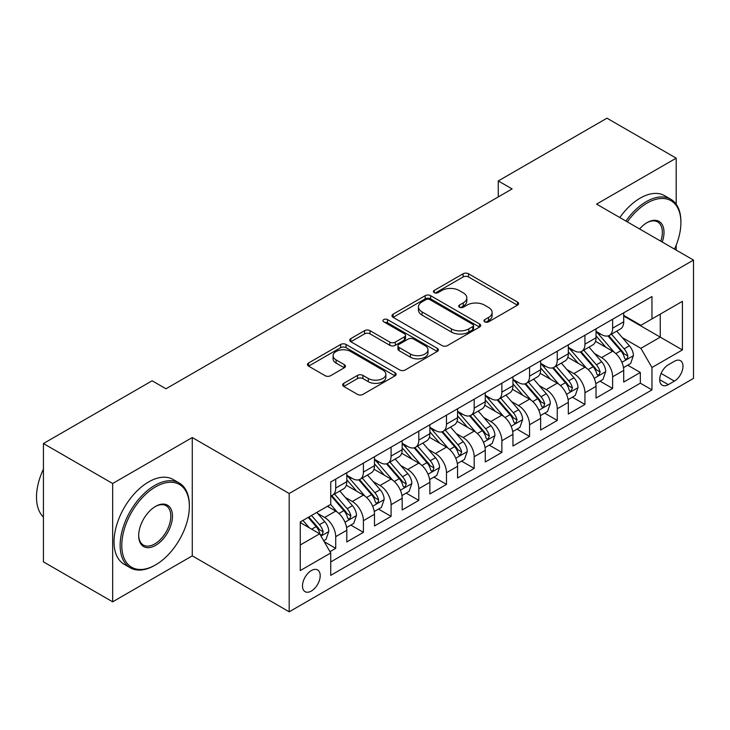 <?xml version="1.0" encoding="UTF-8"?>
<svg xmlns="http://www.w3.org/2000/svg" width="730" height="730" viewBox="0 0 730 730"><rect width="100%" height="100%" fill="white"/><g stroke="black" fill="none" stroke-linecap="round" stroke-linejoin="round"><path stroke-width="1.09" d="M484.775 321.839A2.692 1.551 0 0 0 488.58 321.839L517.461 305.167A3.842 2.217 0 0 0 518.592 303.598A3.842 2.217 0 0 0 517.461 302.028L468.532 273.777A3.842 2.217 0 0 0 463.103 273.777L434.222 290.449A2.692 1.551 0 0 0 433.428 291.553A2.692 1.551 0 0 0 434.222 292.648A2.692 1.551 0 0 0 438.027 292.648L441.76 290.494A12.3 7.099 0 0 1 459.161 290.494L463.24 292.849A12.3 7.099 0 0 1 466.835 297.867A12.3 7.099 0 0 1 463.24 302.886L459.498 305.049A2.692 1.551 0 0 0 458.714 306.144A2.692 1.551 0 0 0 459.498 307.239A2.692 1.551 0 0 0 463.304 307.239L467.045 305.085A12.3 7.099 0 0 1 484.437 305.085L488.516 307.44A12.3 7.099 0 0 1 492.12 312.458A12.3 7.099 0 0 1 488.516 317.486L484.775 319.64A2.692 1.551 0 0 0 483.99 320.744A2.692 1.551 0 0 0 484.775 321.839L484.775 319.64M311.345 591.035A12.529 7.236 120 0 0 319.53 579.985A12.529 7.236 120 0 0 317.614 569.947A12.529 7.236 120 0 0 311.345 570.568A12.529 7.236 120 0 0 303.16 581.609A12.529 7.236 120 0 0 305.076 591.656A12.529 7.236 120 0 0 311.345 591.035M343.775 383.314A3.842 2.217 0 0 0 342.644 384.883A3.842 2.217 0 0 0 343.775 386.453L357.499 394.382A3.842 2.217 0 0 0 362.938 394.382L395.012 375.859A3.842 2.217 0 0 0 396.135 374.289A3.842 2.217 0 0 0 395.012 372.72L346.084 344.478A3.842 2.217 0 0 0 340.645 344.478L308.571 362.993A3.842 2.217 0 0 0 307.449 364.562A3.842 2.217 0 0 0 308.571 366.132L325.151 375.704A3.842 2.217 0 0 0 330.59 375.704L344.314 367.783A3.842 2.217 0 0 0 345.445 366.214A3.842 2.217 0 0 0 344.314 364.644L336.092 359.89A10.284 5.94 0 0 1 333.081 355.692A10.284 5.94 0 0 1 339.432 350.208A10.284 5.94 0 0 1 350.637 351.495L382.849 370.092A10.284 5.94 0 0 1 385.86 374.289A10.284 5.94 0 0 1 379.509 379.773A10.284 5.94 0 0 1 368.303 378.487L362.938 375.393A3.842 2.217 0 0 0 357.499 375.393L343.775 383.314L343.775 386.453M192.273 437.544L112.657 483.506L43.426 443.539L43.426 561.854L112.657 601.821L192.273 555.858L289.19 611.813L289.19 493.498L192.273 437.544L192.273 555.858M676.19 204.218L676.19 158.154L596.574 204.117L693.5 260.081L289.19 493.498M676.19 158.154L606.958 118.187L498.271 180.94L498.271 196.927M43.426 443.539L152.114 380.786L165.965 388.78L512.113 188.933L498.271 180.94M442.033 345.573A3.842 2.217 0 0 0 447.472 345.573L479.546 327.058A3.842 2.217 0 0 0 480.668 325.489A3.842 2.217 0 0 0 479.546 323.919L430.618 295.668A3.842 2.217 0 0 0 425.179 295.668L393.105 314.192A3.842 2.217 0 0 0 391.983 315.752A3.842 2.217 0 0 0 393.105 317.322L442.033 345.573M384.801 322.423A2.692 1.551 0 0 1 387.539 322.797L387.539 319.603L437.279 348.32A3.842 2.217 0 0 1 438.401 349.889A3.842 2.217 0 0 1 437.279 351.459L405.205 369.973A3.842 2.217 0 0 1 399.766 369.973L350.838 341.731L350.838 338.592A3.842 2.217 0 0 0 349.716 340.162A3.842 2.217 0 0 0 350.838 341.731M350.838 338.592L364.562 330.663A3.842 2.217 0 0 1 370 330.663L389.847 342.124A3.842 2.217 0 0 0 395.286 342.124L404.384 336.868A3.842 2.217 0 0 0 405.515 335.298A3.842 2.217 0 0 0 404.384 333.729L383.734 321.802A2.692 1.551 0 0 1 382.94 320.698A2.692 1.551 0 0 1 384.601 319.265A2.692 1.551 0 0 1 387.539 319.603M329.969 551.661L335.718 548.339L324.22 541.706M317.687 513.473L324.64 517.488A15.668 9.043 60 0 1 335.718 536.669L346.796 530.272L346.796 541.952L363.412 532.352L350.811 525.08M345.381 497.486L352.334 501.501A15.668 9.043 60 0 1 363.412 520.682L374.481 514.285L374.481 525.956L391.098 516.365L378.496 509.093M373.066 481.499L380.02 485.514A15.668 9.043 60 0 1 391.098 504.695L402.175 498.298L402.175 509.969L418.792 500.378L406.19 493.106M400.761 465.512L407.714 469.518A15.668 9.043 60 0 1 418.792 488.708L429.87 482.311L429.87 493.982L446.486 484.392L433.885 477.119M428.455 449.516L435.409 453.531A15.668 9.043 60 0 1 446.486 472.721L457.564 466.324L457.564 477.995L474.181 468.405L461.579 461.132M456.15 433.529L463.103 437.544A15.668 9.043 60 0 1 474.181 456.734L485.258 450.337L485.258 462.008L501.866 452.418L489.273 445.145M483.844 417.542L490.788 421.557A15.668 9.043 60 0 1 501.866 440.747L512.944 434.35L512.944 446.021L529.56 436.43L516.959 429.149M511.529 401.555L518.483 405.57A15.668 9.043 60 0 1 529.56 424.76L540.638 418.363L540.638 430.034L557.255 420.434L544.653 413.162M539.224 385.568L546.177 389.583A15.668 9.043 60 0 1 557.255 408.763L568.332 402.376L568.332 414.047L584.949 404.447L572.347 397.175M566.918 369.581L573.871 373.596A15.668 9.043 60 0 1 584.949 392.776L596.027 386.38L596.027 398.06L612.634 388.46L612.634 376.79A15.668 9.043 -120 0 0 601.566 357.609L594.612 353.594M600.042 381.188L612.634 388.46M346.796 530.272A15.668 9.043 -120 0 0 335.718 511.091L327.405 506.292M374.481 514.285A15.668 9.043 -120 0 0 363.412 495.104L346.285 485.213M402.175 498.298A15.668 9.043 -120 0 0 391.098 479.117L373.97 469.226M429.87 482.311A15.668 9.043 -120 0 0 418.792 463.13L401.664 453.239M457.564 466.324A15.668 9.043 -120 0 0 446.486 447.134L429.359 437.252M485.258 450.337A15.668 9.043 -120 0 0 474.181 431.147L457.053 421.265M512.944 434.35A15.668 9.043 -120 0 0 501.866 415.16L484.747 405.278M540.638 418.363A15.668 9.043 -120 0 0 529.56 399.173L512.433 389.291M568.332 402.376A15.668 9.043 -120 0 0 557.255 383.186L540.127 373.295M596.027 386.38A15.668 9.043 -120 0 0 584.949 367.199L567.821 357.308M674.392 361.286L668.297 364.799A12.136 7.008 120 0 0 660.367 375.503A12.136 7.008 120 0 0 662.229 385.23A12.136 7.008 120 0 0 668.297 384.628L674.392 381.106A12.136 7.008 120 0 0 682.322 370.411A12.136 7.008 120 0 0 680.46 360.684A12.136 7.008 120 0 0 674.392 361.286M289.19 611.813L693.5 378.386L693.5 260.081M300.267 544.981L319.658 533.794L330.726 552.975L330.726 575.359L651.963 389.902L651.963 367.518L640.885 348.329L622.298 337.607M330.726 552.975L300.267 570.568L300.267 521.959L330.726 504.375L330.726 481.992L651.963 296.535L651.963 318.919L682.422 301.326L682.422 349.935L651.963 367.518M346.796 475.276L352.334 478.478A15.668 9.043 60 0 0 360.164 479.254L371.241 472.858A15.668 9.043 -120 0 0 374.481 465.685L374.481 456.734M374.481 459.289L380.02 462.482A15.668 9.043 60 0 0 387.858 463.258L398.936 456.87A15.668 9.043 -120 0 0 402.175 449.698L402.175 440.747M402.175 443.302L407.714 446.495A15.668 9.043 60 0 0 415.543 447.271L426.621 440.884A15.668 9.043 -120 0 0 429.87 433.711L429.87 424.75M429.87 427.315L435.409 430.508A15.668 9.043 60 0 0 443.238 431.284L454.315 424.887A15.668 9.043 -120 0 0 457.564 417.724L457.564 408.763M457.564 411.328L463.103 414.521A15.668 9.043 60 0 0 470.932 415.297L482.01 408.9A15.668 9.043 -120 0 0 485.258 401.728L485.258 392.776M485.258 395.341L490.788 398.534A15.668 9.043 60 0 0 498.627 399.31L509.704 392.913A15.668 9.043 -120 0 0 512.944 385.741L512.944 376.79M512.944 379.354L518.483 382.547A15.668 9.043 60 0 0 526.321 383.323L537.389 376.926A15.668 9.043 -120 0 0 540.638 369.754L540.638 360.802M540.638 363.357L546.177 366.56A15.668 9.043 60 0 0 554.006 367.336L565.084 360.939A15.668 9.043 -120 0 0 568.332 353.767L568.332 344.815M568.332 347.37L573.871 350.573A15.668 9.043 60 0 0 581.701 351.349L592.778 344.952A15.668 9.043 -120 0 0 596.027 337.78L596.027 328.829M330.726 561.936L640.329 383.186L640.329 372.473L623.712 382.064L623.712 370.393A15.668 9.043 -120 0 0 612.634 351.212L595.516 341.321M596.027 331.384L601.566 334.586A15.668 9.043 -120 0 0 609.395 335.362A15.668 9.043 -120 0 0 612.634 328.19L612.634 319.238M609.395 335.362L620.473 328.965A15.668 9.043 -120 0 0 623.712 321.793L623.712 312.841M335.718 479.117L335.718 488.069A15.668 9.043 60 0 1 332.469 495.241A15.668 9.043 60 0 1 330.726 495.871M332.469 495.241L343.547 488.845A15.668 9.043 -120 0 0 346.796 481.672L346.796 472.721M363.412 463.13L363.412 472.082A15.668 9.043 60 0 1 360.164 479.254M391.098 447.134L391.098 456.095A15.668 9.043 60 0 1 387.858 463.258M418.792 431.147L418.792 440.108A15.668 9.043 60 0 1 415.543 447.271M446.486 415.16L446.486 424.112A15.668 9.043 60 0 1 443.238 431.284M474.181 399.173L474.181 408.125A15.668 9.043 60 0 1 470.932 415.297M501.866 383.186L501.866 392.138A15.668 9.043 60 0 1 498.627 399.31M529.56 367.199L529.56 376.151A15.668 9.043 60 0 1 526.321 383.323M557.255 351.212L557.255 360.164A15.668 9.043 60 0 1 554.006 367.336M584.949 335.225L584.949 344.177A15.668 9.043 60 0 1 581.701 351.349M584.949 392.776L584.949 404.447M557.255 408.763L557.255 420.434M529.56 424.76L529.56 436.43M501.866 440.747L501.866 452.418M474.181 456.734L474.181 468.405M446.486 472.721L446.486 484.392M418.792 488.708L418.792 500.378M391.098 504.695L391.098 516.365M363.412 520.682L363.412 532.352M335.718 536.669L335.718 548.339M319.658 533.794L300.267 522.598M640.885 348.329L660.267 337.141L660.267 314.119L682.422 301.326M623.712 316.035L682.422 349.935M623.712 315.397L640.885 325.306L651.963 318.919M676.19 250.089L676.19 245.171M112.657 483.506L112.657 601.821M627.727 365.201L640.329 372.473M640.329 383.186L651.963 389.902M485.852 322.222L488.516 320.68A12.3 7.099 0 0 0 492.12 315.661L492.12 312.458M466.835 297.867L466.835 301.061A12.3 7.099 0 0 1 463.24 306.089L460.575 307.622M517.415 305.195L468.532 276.971A3.842 2.217 0 0 0 463.103 276.971L435.299 293.031M479.491 327.086L430.618 298.871A3.842 2.217 0 0 0 425.179 298.871L393.16 317.358M472.748 326.584A2.692 1.551 0 0 0 473.542 325.489A2.692 1.551 0 0 0 472.748 324.385L429.806 299.592A2.692 1.551 0 0 0 426.001 299.592L422.059 301.864A12.3 7.099 0 0 0 418.454 306.892A12.3 7.099 0 0 0 422.059 311.911L451.414 328.865A12.3 7.099 0 0 0 468.806 328.865L472.748 326.584L472.748 329.787A2.692 1.551 0 0 0 473.542 328.683L473.542 325.489M418.454 306.892L418.454 310.086A12.3 7.099 0 0 0 422.059 315.114L422.059 311.911M472.748 329.787L468.806 332.059A12.3 7.099 0 0 1 451.414 332.059L422.059 315.114M350.893 341.759L364.562 333.865L364.562 330.663M405.515 335.298L405.515 338.492A3.842 2.217 0 0 1 404.384 340.061L395.286 345.317A3.842 2.217 0 0 1 389.847 345.317L370 333.865A3.842 2.217 0 0 0 364.562 333.865M387.539 322.797L437.224 351.486M410.433 354.013A10.284 5.94 0 0 0 421.639 355.3A10.284 5.94 0 0 0 427.99 349.807A10.284 5.94 0 0 0 424.979 345.609L413.627 339.058A3.842 2.217 0 0 0 408.189 339.058L399.091 344.323A3.842 2.217 0 0 0 397.959 345.892A3.842 2.217 0 0 0 399.091 347.462L410.433 354.013L410.433 357.207A10.284 5.94 0 0 0 421.639 358.494A10.284 5.94 0 0 0 427.99 353.01L427.99 349.807M397.959 345.892L397.959 349.086A3.842 2.217 0 0 0 399.091 350.655L399.091 347.462M410.433 357.207L399.091 350.655M385.86 374.289L385.86 377.492A10.284 5.94 0 0 1 379.509 382.976A10.284 5.94 0 0 1 368.303 381.69L362.938 378.587A3.842 2.217 0 0 0 357.499 378.587L343.821 386.48M333.081 355.692L333.081 358.895A10.284 5.94 0 0 0 336.092 363.093L336.092 359.89M344.268 367.81L336.092 363.093M394.957 375.895L346.084 347.672A3.842 2.217 0 0 0 340.645 347.672L308.626 366.159M623.484 367.655L630.638 363.522L633.403 355.528A10.375 5.995 -120 0 0 629.37 345.783L616.713 331.137M614.176 352.225L599.175 334.851A29.957 17.301 -120 0 0 596.027 331.557M605.946 347.352L597.56 337.634A24.866 14.354 -120 0 0 596.027 335.964M607.981 335.919L620.783 350.738A10.375 5.995 60 0 1 624.479 357.892L625.236 359.114L626.641 358.923L627.581 357.782L627.8 355.966A10.375 5.995 -120 0 0 624.104 348.821L611.448 334.167M608.738 335.681L622.489 351.604A5.283 3.057 60 0 1 623.822 353.667L627.8 355.966M674.511 249.112A47.779 27.585 120 0 0 680.898 222.586A47.779 27.585 120 0 0 647.118 203.077A47.779 27.585 120 0 0 627.344 221.883M625.911 221.053A48.956 28.26 -60 0 1 646.287 201.644A48.956 28.26 -60 0 1 670.76 199.217A48.956 28.26 -60 0 1 680.898 221.628L680.898 222.586M639.599 228.964A23.889 13.797 -60 0 1 647.118 222.586L647.118 222.586A23.889 13.797 -60 0 1 662.247 242.031M619.825 217.54A48.956 28.26 -60 0 1 640.192 198.122A48.956 28.26 -60 0 1 664.665 195.704L670.76 199.217M660.796 241.192A22.712 13.113 120 0 0 657.639 221.938A22.712 13.113 120 0 0 646.698 222.832M154.751 565.367L155.581 564.892A47.779 27.585 120 0 0 189.362 506.374A47.779 27.585 120 0 0 155.581 486.864A47.779 27.585 120 0 0 121.791 545.383A47.779 27.585 120 0 0 155.581 564.892L154.742 565.367A48.956 28.26 -60 0 1 154.742 565.367A48.956 28.26 -60 0 1 130.268 567.794A48.956 28.26 -60 0 1 122.768 528.566A48.956 28.26 -60 0 1 154.742 485.432A48.956 28.26 -60 0 1 179.224 483.005A48.956 28.26 -60 0 1 189.362 505.416L189.362 506.374M155.581 545.383A23.889 13.797 -60 0 1 138.682 535.628A23.889 13.797 -60 0 1 155.572 506.374A23.889 13.797 -60 0 1 155.581 506.374L155.581 506.374A23.889 13.797 -60 0 1 172.472 516.128A23.889 13.797 -60 0 1 155.581 545.383M138.691 535.145A22.712 13.113 120 0 0 143.39 545.073A22.712 13.113 120 0 0 154.742 543.95A22.712 13.113 120 0 0 169.588 523.93A22.712 13.113 120 0 0 166.102 505.726A22.712 13.113 120 0 0 155.152 506.62M130.268 567.794L124.173 564.281A48.956 28.26 -60 0 1 116.672 525.053A48.956 28.26 -60 0 1 148.655 481.909A48.956 28.26 -60 0 1 173.129 479.491L179.224 483.005M43.426 517.086A48.956 28.26 -60 0 1 43.426 469.125M595.789 383.642L602.943 379.509L605.717 371.515A10.375 5.995 -120 0 0 601.675 361.77L589.019 347.124M586.482 368.212L571.481 350.838A29.957 17.301 -120 0 0 568.332 347.544M578.26 363.339L569.865 353.621A24.866 14.354 -120 0 0 568.332 351.951M580.286 351.906L593.089 366.725A10.375 5.995 60 0 1 596.784 373.879L597.542 375.111L598.947 374.91L600.115 371.953A10.375 5.995 -120 0 0 596.41 364.808L583.763 350.163M581.043 351.668L594.795 367.591A5.283 3.057 60 0 1 596.127 369.654L600.115 371.953M568.095 399.629L575.258 395.496L578.023 387.502A10.375 5.995 -120 0 0 573.981 377.757L561.324 363.111M558.797 384.199L543.786 366.825A29.957 17.301 -120 0 0 540.638 363.531M550.566 379.326L542.171 369.608A24.866 14.354 -120 0 0 540.638 367.938M552.601 367.902L565.394 382.712A10.375 5.995 60 0 1 569.099 389.866L569.847 391.098L571.252 390.897L572.42 387.949A10.375 5.995 -120 0 0 568.716 380.795L556.068 366.15M553.349 367.655L567.101 383.579A5.283 3.057 60 0 1 568.433 385.641L572.42 387.949M540.41 415.616L547.564 411.483L550.329 403.489A10.375 5.995 -120 0 0 546.286 393.744L533.639 379.098M531.102 400.186L516.092 382.812A29.957 17.301 -120 0 0 512.944 379.518M522.872 395.313L514.477 385.595A24.866 14.354 -120 0 0 512.944 383.925M524.907 383.889L537.7 398.699A10.375 5.995 60 0 1 541.404 405.853L542.162 407.084L543.558 406.884L544.726 403.936A10.375 5.995 -120 0 0 541.03 396.782L528.374 382.137M525.655 383.642L539.406 399.565A5.283 3.057 60 0 1 540.738 401.637L544.726 403.936M512.716 431.603L519.87 427.47L522.634 419.476A10.375 5.995 -120 0 0 518.592 409.731L505.945 395.085M503.408 416.173L488.406 398.799A29.957 17.301 -120 0 0 485.258 395.505M495.177 411.3L486.782 401.582A24.866 14.354 -120 0 0 485.258 399.912M497.212 399.876L510.014 414.695A10.375 5.995 60 0 1 513.71 421.84L514.467 423.071L515.873 422.871L517.032 419.923A10.375 5.995 -120 0 0 513.336 412.769L500.68 398.124M497.97 399.629L511.721 415.552A5.283 3.057 60 0 1 513.053 417.624L517.032 419.923M485.021 447.59L492.175 443.466L494.949 435.463A10.375 5.995 -120 0 0 490.907 425.727L478.25 411.072M475.714 432.16L460.712 414.786A29.957 17.301 -120 0 0 457.564 411.501M467.483 427.287L459.097 417.569A24.866 14.354 -120 0 0 457.564 415.899M469.518 415.863L482.32 430.682A10.375 5.995 60 0 1 486.016 437.827L486.773 439.059L488.178 438.858L489.346 435.91A10.375 5.995 -120 0 0 485.642 428.756L472.985 414.111M470.275 415.616L484.027 431.54A5.283 3.057 60 0 1 485.359 433.611L489.346 435.91M457.327 463.577L464.481 459.453L467.255 451.45A10.375 5.995 -120 0 0 463.212 441.714L450.556 427.059M448.019 448.147L433.018 430.782A29.957 17.301 -120 0 0 429.87 427.488M439.798 443.274L431.403 433.556A24.866 14.354 -120 0 0 429.87 431.886M441.832 431.85L454.626 446.669A10.375 5.995 60 0 1 458.33 453.814L459.079 455.046L460.484 454.845L461.652 451.897A10.375 5.995 -120 0 0 457.947 444.752L445.3 430.098M442.581 431.603L456.332 447.526A5.283 3.057 60 0 1 457.664 449.598L461.652 451.897M429.632 479.573L436.796 475.44L439.56 467.446A10.375 5.995 -120 0 0 435.518 457.701L422.871 443.046M420.334 464.143L405.323 446.769A29.957 17.301 -120 0 0 402.175 443.475M412.103 459.261L403.708 449.543A24.866 14.354 -120 0 0 402.175 447.873M414.138 447.837L426.931 462.656A10.375 5.995 60 0 1 430.636 469.801L431.393 471.033L432.79 470.841L433.958 467.884A10.375 5.995 -120 0 0 430.262 460.74L417.606 446.085M414.886 447.599L428.638 463.513A5.283 3.057 60 0 1 429.97 465.585L433.958 467.884M401.947 495.561L409.101 491.427L411.866 483.433A10.375 5.995 -120 0 0 407.824 473.688L395.176 459.033M392.64 480.13L377.638 462.756A29.957 17.301 -120 0 0 374.481 459.462M384.409 475.248L376.014 465.539A24.866 14.354 -120 0 0 374.481 463.86M386.444 463.824L399.246 478.643A10.375 5.995 60 0 1 402.942 485.788L403.699 487.019L405.095 486.828L406.263 483.871A10.375 5.995 -120 0 0 402.568 476.727L389.911 462.072M387.201 463.587L400.952 479.5A5.283 3.057 60 0 1 402.285 481.572L406.263 483.871M374.253 511.548L381.407 507.414L384.172 499.42A10.375 5.995 -120 0 0 380.138 489.675L367.482 475.029M364.945 496.117L349.944 478.743A29.957 17.301 -120 0 0 346.796 475.449M356.714 491.244L348.329 481.526A24.866 14.354 -120 0 0 346.796 479.856M358.749 479.811L371.552 494.63A10.375 5.995 60 0 1 375.247 501.784L376.005 503.007L377.41 502.815L378.35 501.674L378.569 499.858A10.375 5.995 -120 0 0 374.873 492.714L362.217 478.059M359.507 479.573L373.258 495.497A5.283 3.057 60 0 1 374.59 497.559L378.569 499.858M346.558 527.534L353.712 523.401L356.486 515.407A10.375 5.995 -120 0 0 352.444 505.662L339.788 491.016M337.251 512.104L330.626 504.43M329.029 507.231L327.952 505.981M331.064 495.798L343.857 510.617A10.375 5.995 60 0 1 347.562 517.771L348.31 519.003L349.716 518.802L350.884 515.845A10.375 5.995 -120 0 0 347.179 508.7L334.532 494.055M331.812 495.561L345.564 511.484A5.283 3.057 60 0 1 346.896 513.546L350.884 515.845M323.673 540.748L326.027 539.388L328.792 531.394A10.375 5.995 -120 0 0 324.75 521.649L316.784 512.423M309.347 527.845L302.941 520.417M301.335 523.218L300.267 521.986M308.197 517.387L316.163 526.604A10.375 5.995 60 0 1 319.868 533.758L320.616 534.99L322.021 534.789L323.189 531.841A10.375 5.995 -120 0 0 319.484 524.688L311.518 515.462M308.845 517.013L317.869 527.471A5.283 3.057 60 0 1 319.202 529.533L323.189 531.841M324.64 517.488L335.718 511.091M352.334 501.501L363.412 495.104M380.02 485.514L391.098 479.117M407.714 469.518L418.792 463.13M435.409 453.531L446.486 447.134M463.103 437.544L474.181 431.147M490.788 421.557L501.866 415.16M518.483 405.57L529.56 399.173M546.177 389.583L557.255 383.186M573.871 373.596L584.949 367.199M601.566 357.609L612.634 351.212M612.634 328.19L623.712 321.793M335.718 488.069L346.796 481.672M363.412 472.082L374.481 465.685M391.098 456.095L402.175 449.698M418.792 440.108L429.87 433.711M446.486 424.112L457.564 417.724M474.181 408.125L485.258 401.728M501.866 392.138L512.944 385.741M529.56 376.151L540.638 369.754M557.255 360.164L568.332 353.767M584.949 344.177L596.027 337.78M612.634 376.79L623.712 370.393M661.115 373.441L674.392 381.106M659.719 379.673L668.297 384.628M488.516 320.68L488.516 317.486M459.498 307.239L459.498 305.049M463.24 306.089L463.24 302.886M434.222 292.648L434.222 290.449M463.103 276.971L463.103 273.777M468.532 276.971L468.532 273.777M517.461 305.167L517.461 302.028M393.105 317.322L393.105 314.192M425.179 298.871L425.179 295.668M430.618 298.871L430.618 295.668M479.546 327.058L479.546 323.919M451.414 332.059L451.414 328.865M468.806 332.059L468.806 328.865M370 333.865L370 330.663M389.847 345.317L389.847 342.124M395.286 345.317L395.286 342.124M404.384 340.061L404.384 336.868M437.279 351.459L437.279 348.32M357.499 378.587L357.499 375.393M362.938 378.587L362.938 375.393M368.303 381.69L368.303 378.487M344.314 367.783L344.314 364.644M308.571 366.132L308.571 362.993M340.645 347.672L340.645 344.478M346.084 347.672L346.084 344.478M395.012 375.859L395.012 372.72M621.896 362.335L633.339 355.729M599.175 334.851L600.598 334.03M624.104 348.821L629.37 345.783M615.828 353.594L620.783 350.738M594.211 378.322L605.644 371.716M571.481 350.838L572.904 350.017M596.41 364.808L601.675 361.77M588.143 369.581L593.089 366.725M566.517 394.31L577.95 387.703M543.786 366.825L545.21 366.004M568.716 380.795L573.981 377.757M560.448 385.568L565.394 382.712M538.822 410.296L550.265 403.69M516.092 382.812L517.524 381.991M541.03 396.782L546.286 393.744M532.754 401.564L537.7 398.699M511.128 426.284L522.57 419.677M488.406 398.799L489.83 397.978M513.336 412.769L518.592 409.731M505.06 417.551L510.014 414.695M483.442 442.27L494.876 435.664M460.712 414.786L462.136 413.965M485.642 428.756L490.907 425.727M477.365 433.538L482.32 430.682M455.748 458.257L467.182 451.651M433.018 430.782L434.441 429.952M457.947 444.752L463.212 441.714M449.68 449.525L454.626 446.669M428.054 474.245L439.496 467.647M405.323 446.769L406.756 445.939M430.262 460.74L435.518 457.701M421.986 465.512L426.931 462.656M400.359 490.231L411.802 483.634M377.638 462.756L379.062 461.935M402.568 476.727L407.824 473.688M394.291 481.499L399.246 478.643M372.665 506.228L384.108 499.621M349.944 478.743L351.367 477.922M374.873 492.714L380.138 489.675M366.597 497.486L371.552 494.63M344.98 522.215L356.413 515.608M347.179 508.7L352.444 505.662M338.912 513.473L343.857 510.617M320.972 536.076L328.719 531.595M319.484 524.688L324.75 521.649M311.683 529.195L316.163 526.604"/></g></svg>
